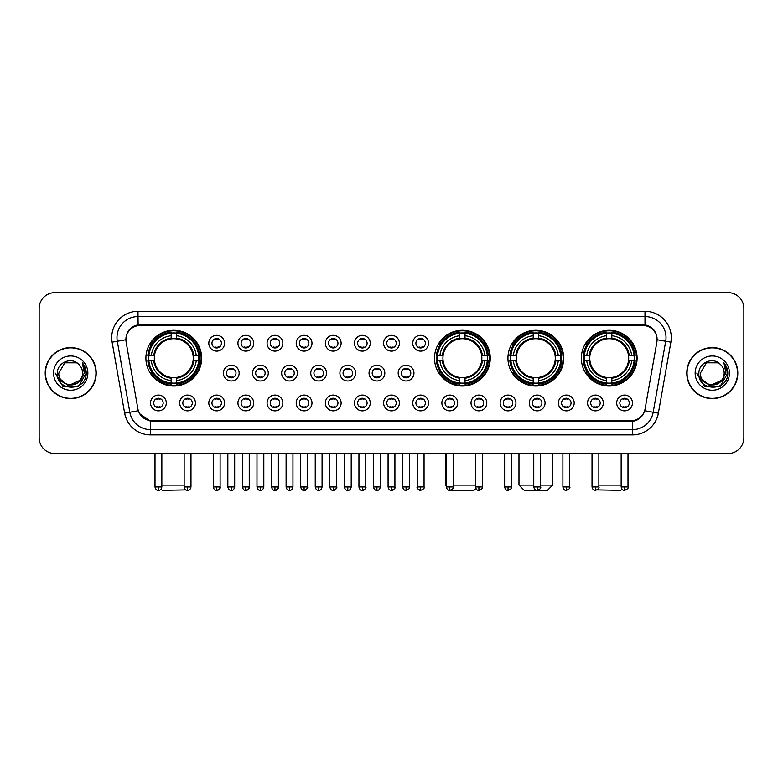 <?xml version="1.0" encoding="UTF-8"?>
<svg xmlns="http://www.w3.org/2000/svg" width="783" height="783" viewBox="0 0 783 783"><rect width="100%" height="100%" fill="white"/><g stroke="black" fill="none" stroke-linecap="round" stroke-linejoin="round"><path stroke-width="1.17" d="M434.516 358.154A27.875 27.875 0 0 0 462.391 386.029A27.875 27.875 0 0 0 490.266 358.154A27.875 27.875 0 0 0 462.391 330.289A27.875 27.875 0 0 0 434.516 358.154M507.932 358.154A27.875 27.875 0 0 0 535.807 386.029A27.875 27.875 0 0 0 563.682 358.154A27.875 27.875 0 0 0 535.807 330.289A27.875 27.875 0 0 0 507.932 358.154M581.348 358.154A27.875 27.875 0 0 0 609.223 386.029A27.875 27.875 0 0 0 637.098 358.154A27.875 27.875 0 0 0 609.223 330.289A27.875 27.875 0 0 0 581.348 358.154M145.902 358.154A27.875 27.875 0 0 0 173.777 386.029A27.875 27.875 0 0 0 201.652 358.154A27.875 27.875 0 0 0 173.777 330.289A27.875 27.875 0 0 0 145.902 358.154M195.447 402.961A7.889 7.889 0 0 1 187.558 410.85A7.889 7.889 0 0 1 179.669 402.961A7.889 7.889 0 0 1 187.558 395.072A7.889 7.889 0 0 1 195.447 402.961M182.821 402.961A4.737 4.737 0 0 0 187.558 407.698A4.737 4.737 0 0 0 192.295 402.961A4.737 4.737 0 0 0 187.558 398.234A4.737 4.737 0 0 0 182.821 402.961M224.584 402.961A7.889 7.889 0 0 1 216.695 410.85A7.889 7.889 0 0 1 208.807 402.961A7.889 7.889 0 0 1 216.695 395.072A7.889 7.889 0 0 1 224.584 402.961M211.958 402.961A4.737 4.737 0 0 0 216.695 407.698A4.737 4.737 0 0 0 221.423 402.961A4.737 4.737 0 0 0 216.695 398.234A4.737 4.737 0 0 0 211.958 402.961M253.712 402.961A7.889 7.889 0 0 1 245.823 410.85A7.889 7.889 0 0 1 237.934 402.961A7.889 7.889 0 0 1 245.823 395.072A7.889 7.889 0 0 1 253.712 402.961M241.095 402.961A4.737 4.737 0 0 0 245.823 407.698A4.737 4.737 0 0 0 250.56 402.961A4.737 4.737 0 0 0 245.823 398.234A4.737 4.737 0 0 0 241.095 402.961M282.849 402.961A7.889 7.889 0 0 1 274.96 410.85A7.889 7.889 0 0 1 267.072 402.961A7.889 7.889 0 0 1 274.96 395.072A7.889 7.889 0 0 1 282.849 402.961M270.233 402.961A4.737 4.737 0 0 0 274.96 407.698A4.737 4.737 0 0 0 279.697 402.961A4.737 4.737 0 0 0 274.96 398.234A4.737 4.737 0 0 0 270.233 402.961M311.986 402.961A7.889 7.889 0 0 1 304.098 410.85A7.889 7.889 0 0 1 296.209 402.961A7.889 7.889 0 0 1 304.098 395.072A7.889 7.889 0 0 1 311.986 402.961M299.36 402.961A4.737 4.737 0 0 0 304.098 407.698A4.737 4.737 0 0 0 308.825 402.961A4.737 4.737 0 0 0 304.098 398.234A4.737 4.737 0 0 0 299.36 402.961M341.124 402.961A7.889 7.889 0 0 1 333.235 410.85A7.889 7.889 0 0 1 325.346 402.961A7.889 7.889 0 0 1 333.235 395.072A7.889 7.889 0 0 1 341.124 402.961M328.498 402.961A4.737 4.737 0 0 0 333.235 407.698A4.737 4.737 0 0 0 337.962 402.961A4.737 4.737 0 0 0 333.235 398.234A4.737 4.737 0 0 0 328.498 402.961M370.251 402.961A7.889 7.889 0 0 1 362.363 410.85A7.889 7.889 0 0 1 354.474 402.961A7.889 7.889 0 0 1 362.363 395.072A7.889 7.889 0 0 1 370.251 402.961M357.635 402.961A4.737 4.737 0 0 0 362.363 407.698A4.737 4.737 0 0 0 367.1 402.961A4.737 4.737 0 0 0 362.363 398.234A4.737 4.737 0 0 0 357.635 402.961M399.389 402.961A7.889 7.889 0 0 1 391.5 410.85A7.889 7.889 0 0 1 383.611 402.961A7.889 7.889 0 0 1 391.5 395.072A7.889 7.889 0 0 1 399.389 402.961M386.763 402.961A4.737 4.737 0 0 0 391.5 407.698A4.737 4.737 0 0 0 396.237 402.961A4.737 4.737 0 0 0 391.5 398.234A4.737 4.737 0 0 0 386.763 402.961M428.526 402.961A7.889 7.889 0 0 1 420.637 410.85A7.889 7.889 0 0 1 412.749 402.961A7.889 7.889 0 0 1 420.637 395.072A7.889 7.889 0 0 1 428.526 402.961M415.9 402.961A4.737 4.737 0 0 0 420.637 407.698A4.737 4.737 0 0 0 425.365 402.961A4.737 4.737 0 0 0 420.637 398.234A4.737 4.737 0 0 0 415.9 402.961M457.654 402.961A7.889 7.889 0 0 1 449.765 410.85A7.889 7.889 0 0 1 441.876 402.961A7.889 7.889 0 0 1 449.765 395.072A7.889 7.889 0 0 1 457.654 402.961M445.038 402.961A4.737 4.737 0 0 0 449.765 407.698A4.737 4.737 0 0 0 454.502 402.961A4.737 4.737 0 0 0 449.765 398.234A4.737 4.737 0 0 0 445.038 402.961M486.791 402.961A7.889 7.889 0 0 1 478.902 410.85A7.889 7.889 0 0 1 471.014 402.961A7.889 7.889 0 0 1 478.902 395.072A7.889 7.889 0 0 1 486.791 402.961M474.175 402.961A4.737 4.737 0 0 0 478.902 407.698A4.737 4.737 0 0 0 483.64 402.961A4.737 4.737 0 0 0 478.902 398.234A4.737 4.737 0 0 0 474.175 402.961M515.928 402.961A7.889 7.889 0 0 1 508.04 410.85A7.889 7.889 0 0 1 500.151 402.961A7.889 7.889 0 0 1 508.04 395.072A7.889 7.889 0 0 1 515.928 402.961M503.303 402.961A4.737 4.737 0 0 0 508.04 407.698A4.737 4.737 0 0 0 512.767 402.961A4.737 4.737 0 0 0 508.04 398.234A4.737 4.737 0 0 0 503.303 402.961M545.066 402.961A7.889 7.889 0 0 1 537.177 410.85A7.889 7.889 0 0 1 529.288 402.961A7.889 7.889 0 0 1 537.177 395.072A7.889 7.889 0 0 1 545.066 402.961M532.44 402.961A4.737 4.737 0 0 0 537.177 407.698A4.737 4.737 0 0 0 541.905 402.961A4.737 4.737 0 0 0 537.177 398.234A4.737 4.737 0 0 0 532.44 402.961M574.193 402.961A7.889 7.889 0 0 1 566.305 410.85A7.889 7.889 0 0 1 558.416 402.961A7.889 7.889 0 0 1 566.305 395.072A7.889 7.889 0 0 1 574.193 402.961M561.577 402.961A4.737 4.737 0 0 0 566.305 407.698A4.737 4.737 0 0 0 571.042 402.961A4.737 4.737 0 0 0 566.305 398.234A4.737 4.737 0 0 0 561.577 402.961M603.331 402.961A7.889 7.889 0 0 1 595.442 410.85A7.889 7.889 0 0 1 587.553 402.961A7.889 7.889 0 0 1 595.442 395.072A7.889 7.889 0 0 1 603.331 402.961M590.705 402.961A4.737 4.737 0 0 0 595.442 407.698A4.737 4.737 0 0 0 600.179 402.961A4.737 4.737 0 0 0 595.442 398.234A4.737 4.737 0 0 0 590.705 402.961M632.468 402.961A7.889 7.889 0 0 1 624.58 410.85A7.889 7.889 0 0 1 616.691 402.961A7.889 7.889 0 0 1 624.58 395.072A7.889 7.889 0 0 1 632.468 402.961M619.842 402.961A4.737 4.737 0 0 0 624.58 407.698A4.737 4.737 0 0 0 629.307 402.961A4.737 4.737 0 0 0 624.58 398.234A4.737 4.737 0 0 0 619.842 402.961M166.309 402.961A7.889 7.889 0 0 1 158.42 410.85A7.889 7.889 0 0 1 150.532 402.961A7.889 7.889 0 0 1 158.42 395.072A7.889 7.889 0 0 1 166.309 402.961M153.693 402.961A4.737 4.737 0 0 0 158.42 407.698A4.737 4.737 0 0 0 163.158 402.961A4.737 4.737 0 0 0 158.42 398.234A4.737 4.737 0 0 0 153.693 402.961M239.148 373.09A7.889 7.889 0 0 1 231.259 380.978A7.889 7.889 0 0 1 223.37 373.09A7.889 7.889 0 0 1 231.259 365.201A7.889 7.889 0 0 1 239.148 373.09M226.522 373.09A4.737 4.737 0 0 0 231.259 377.827A4.737 4.737 0 0 0 235.996 373.09A4.737 4.737 0 0 0 231.259 368.362A4.737 4.737 0 0 0 226.522 373.09M268.285 373.09A7.889 7.889 0 0 1 260.396 380.978A7.889 7.889 0 0 1 252.508 373.09A7.889 7.889 0 0 1 260.396 365.201A7.889 7.889 0 0 1 268.285 373.09M255.659 373.09A4.737 4.737 0 0 0 260.396 377.827A4.737 4.737 0 0 0 265.124 373.09A4.737 4.737 0 0 0 260.396 368.362A4.737 4.737 0 0 0 255.659 373.09M297.413 373.09A7.889 7.889 0 0 1 289.524 380.978A7.889 7.889 0 0 1 281.645 373.09A7.889 7.889 0 0 1 289.524 365.201A7.889 7.889 0 0 1 297.413 373.09M284.797 373.09A4.737 4.737 0 0 0 289.524 377.827A4.737 4.737 0 0 0 294.261 373.09A4.737 4.737 0 0 0 289.524 368.362A4.737 4.737 0 0 0 284.797 373.09M326.55 373.09A7.889 7.889 0 0 1 318.661 380.978A7.889 7.889 0 0 1 310.773 373.09A7.889 7.889 0 0 1 318.661 365.201A7.889 7.889 0 0 1 326.55 373.09M313.934 373.09A4.737 4.737 0 0 0 318.661 377.827A4.737 4.737 0 0 0 323.399 373.09A4.737 4.737 0 0 0 318.661 368.362A4.737 4.737 0 0 0 313.934 373.09M355.688 373.09A7.889 7.889 0 0 1 347.799 380.978A7.889 7.889 0 0 1 339.91 373.09A7.889 7.889 0 0 1 347.799 365.201A7.889 7.889 0 0 1 355.688 373.09M343.062 373.09A4.737 4.737 0 0 0 347.799 377.827A4.737 4.737 0 0 0 352.536 373.09A4.737 4.737 0 0 0 347.799 368.362A4.737 4.737 0 0 0 343.062 373.09M384.825 373.09A7.889 7.889 0 0 1 376.936 380.978A7.889 7.889 0 0 1 369.047 373.09A7.889 7.889 0 0 1 376.936 365.201A7.889 7.889 0 0 1 384.825 373.09M372.199 373.09A4.737 4.737 0 0 0 376.936 377.827A4.737 4.737 0 0 0 381.664 373.09A4.737 4.737 0 0 0 376.936 368.362A4.737 4.737 0 0 0 372.199 373.09M413.953 373.09A7.889 7.889 0 0 1 406.064 380.978A7.889 7.889 0 0 1 398.175 373.09A7.889 7.889 0 0 1 406.064 365.201A7.889 7.889 0 0 1 413.953 373.09M401.336 373.09A4.737 4.737 0 0 0 406.064 377.827A4.737 4.737 0 0 0 410.801 373.09A4.737 4.737 0 0 0 406.064 368.362A4.737 4.737 0 0 0 401.336 373.09M224.584 343.218A7.889 7.889 0 0 1 216.695 351.107A7.889 7.889 0 0 1 208.807 343.218A7.889 7.889 0 0 1 216.695 335.33A7.889 7.889 0 0 1 224.584 343.218M211.958 343.218A4.737 4.737 0 0 0 216.695 347.955A4.737 4.737 0 0 0 221.423 343.218A4.737 4.737 0 0 0 216.695 338.491A4.737 4.737 0 0 0 211.958 343.218M253.712 343.218A7.889 7.889 0 0 1 245.823 351.107A7.889 7.889 0 0 1 237.934 343.218A7.889 7.889 0 0 1 245.823 335.33A7.889 7.889 0 0 1 253.712 343.218M241.095 343.218A4.737 4.737 0 0 0 245.823 347.955A4.737 4.737 0 0 0 250.56 343.218A4.737 4.737 0 0 0 245.823 338.491A4.737 4.737 0 0 0 241.095 343.218M282.849 343.218A7.889 7.889 0 0 1 274.96 351.107A7.889 7.889 0 0 1 267.072 343.218A7.889 7.889 0 0 1 274.96 335.33A7.889 7.889 0 0 1 282.849 343.218M270.233 343.218A4.737 4.737 0 0 0 274.96 347.955A4.737 4.737 0 0 0 279.697 343.218A4.737 4.737 0 0 0 274.96 338.491A4.737 4.737 0 0 0 270.233 343.218M311.986 343.218A7.889 7.889 0 0 1 304.098 351.107A7.889 7.889 0 0 1 296.209 343.218A7.889 7.889 0 0 1 304.098 335.33A7.889 7.889 0 0 1 311.986 343.218M299.36 343.218A4.737 4.737 0 0 0 304.098 347.955A4.737 4.737 0 0 0 308.825 343.218A4.737 4.737 0 0 0 304.098 338.491A4.737 4.737 0 0 0 299.36 343.218M341.124 343.218A7.889 7.889 0 0 1 333.235 351.107A7.889 7.889 0 0 1 325.346 343.218A7.889 7.889 0 0 1 333.235 335.33A7.889 7.889 0 0 1 341.124 343.218M328.498 343.218A4.737 4.737 0 0 0 333.235 347.955A4.737 4.737 0 0 0 337.962 343.218A4.737 4.737 0 0 0 333.235 338.491A4.737 4.737 0 0 0 328.498 343.218M370.251 343.218A7.889 7.889 0 0 1 362.363 351.107A7.889 7.889 0 0 1 354.474 343.218A7.889 7.889 0 0 1 362.363 335.33A7.889 7.889 0 0 1 370.251 343.218M357.635 343.218A4.737 4.737 0 0 0 362.363 347.955A4.737 4.737 0 0 0 367.1 343.218A4.737 4.737 0 0 0 362.363 338.491A4.737 4.737 0 0 0 357.635 343.218M399.389 343.218A7.889 7.889 0 0 1 391.5 351.107A7.889 7.889 0 0 1 383.611 343.218A7.889 7.889 0 0 1 391.5 335.33A7.889 7.889 0 0 1 399.389 343.218M386.763 343.218A4.737 4.737 0 0 0 391.5 347.955A4.737 4.737 0 0 0 396.237 343.218A4.737 4.737 0 0 0 391.5 338.491A4.737 4.737 0 0 0 386.763 343.218M428.526 343.218A7.889 7.889 0 0 1 420.637 351.107A7.889 7.889 0 0 1 412.749 343.218A7.889 7.889 0 0 1 420.637 335.33A7.889 7.889 0 0 1 428.526 343.218M415.9 343.218A4.737 4.737 0 0 0 420.637 347.955A4.737 4.737 0 0 0 425.365 343.218A4.737 4.737 0 0 0 420.637 338.491A4.737 4.737 0 0 0 415.9 343.218M126.141 342.161A14.202 14.202 0 0 1 140.118 325.503L642.882 325.503A14.202 14.202 0 0 1 656.859 342.161L645.084 408.951A14.202 14.202 0 0 1 631.098 420.686L151.902 420.686A14.202 14.202 0 0 1 137.916 408.951L126.141 342.161M148.408 360.787A25.506 25.506 0 0 1 148.408 355.531M583.854 360.787A25.506 25.506 0 0 1 583.854 355.531M510.438 360.787A25.506 25.506 0 0 1 510.438 355.531M437.022 360.787A25.506 25.506 0 0 1 437.022 355.531M45.199 373.09A25.506 25.506 0 0 0 70.705 398.596A25.506 25.506 0 0 0 96.211 373.09A25.506 25.506 0 0 0 70.705 347.583A25.506 25.506 0 0 0 45.199 373.09M686.789 373.09A25.506 25.506 0 0 0 712.295 398.596A25.506 25.506 0 0 0 737.801 373.09A25.506 25.506 0 0 0 712.295 347.583A25.506 25.506 0 0 0 686.789 373.09M125.985 337.6L125.946 339.724L125.985 337.6C127.081 330.602 131.094 326.364 138.014 324.867L644.986 324.867C651.896 326.354 655.909 330.592 657.015 337.6L657.054 339.724M138.014 311.301L644.986 311.301A26.299 26.299 0 0 1 670.874 342.161L658.356 413.16A26.299 26.299 0 0 1 632.458 434.888L150.542 434.888A26.299 26.299 0 0 1 124.644 413.16L112.126 342.161A26.299 26.299 0 0 1 138.014 311.301L138.014 316.557L644.986 316.557A21.033 21.033 0 0 1 665.697 341.251L653.179 412.24A21.033 21.033 0 0 1 632.458 429.632L150.542 429.632A21.033 21.033 0 0 1 129.821 412.24L117.303 341.251A21.033 21.033 0 0 1 138.014 316.557L138.131 324.847M129.772 329.183L133.55 326.325M133.678 326.257L137.348 324.984M632.458 434.888L632.458 421.381C638.713 420.344 642.755 416.791 644.595 410.732C642.765 416.791 638.722 420.334 632.458 421.381L152.176 421.479L150.542 421.381L139.462 413.59M655.655 332.726L657.015 337.6M743.85 308.404A15.777 15.777 0 0 0 728.073 292.636L54.927 292.636A15.777 15.777 0 0 0 39.15 308.404L39.15 437.775A15.777 15.777 0 0 0 54.927 453.553L728.073 453.553A15.777 15.777 0 0 0 743.85 437.775L743.85 308.404L743.85 437.775M644.654 410.742L653.179 412.24L665.697 341.251L670.874 342.161M39.15 308.404L39.15 437.775M728.073 292.636L54.927 292.636M54.927 453.553L728.073 453.553M95.947 373.09A25.242 25.242 0 0 0 70.705 347.848A25.242 25.242 0 0 0 45.463 373.09A25.242 25.242 0 0 0 70.705 398.341A25.242 25.242 0 0 0 95.947 373.09M80.571 380.098L68.17 385.716L57.658 376.946M82.587 373.09C83.321 388.427 58.089 388.427 58.823 373.09L64.764 362.803L76.646 362.803L78.486 364.115C71.194 356.471 57.149 362.764 57.286 373.09C55.945 391.441 85.699 391.921 86.179 373.98L86.208 373.09C86.159 369.194 84.867 365.769 82.313 362.823L84.358 373.09L79.807 380.734A11.882 11.882 0 0 0 82.587 373.09C83.321 388.427 58.089 388.427 58.823 373.09L64.764 362.803L76.646 362.803L78.486 364.115L76.646 362.803L64.764 362.803L58.823 373.09C58.089 388.427 83.321 388.427 82.587 373.09A11.882 11.882 0 0 0 78.486 364.115M79.807 380.734C73.504 389.259 58.196 383.807 58.823 373.09M53.557 373.09A17.148 17.148 0 0 0 70.705 390.237A17.148 17.148 0 0 0 87.853 373.09A17.148 17.148 0 0 0 70.705 355.952A17.148 17.148 0 0 0 53.557 373.09M82.313 362.823L86.199 373.54L85.474 368.401L86.199 373.54L85.474 368.401L86.199 373.54L82.43 362.95L86.199 373.54L82.43 362.95L86.208 373.09L78.457 386.518L62.953 386.518L55.201 373.09M82.43 362.95L86.199 373.55M737.537 373.09A25.242 25.242 0 0 0 712.295 347.848A25.242 25.242 0 0 0 687.053 373.09A25.242 25.242 0 0 0 712.295 398.341A25.242 25.242 0 0 0 737.537 373.09M722.161 380.098L709.76 385.716L699.248 376.946M724.177 373.09C724.911 388.427 699.679 388.427 700.413 373.09L706.354 362.803L718.236 362.803L720.086 364.115C712.784 356.471 698.749 362.764 698.876 373.09C697.545 391.441 727.29 391.921 727.769 373.98L727.798 373.09C727.75 369.194 726.458 365.769 723.903 362.823L725.958 373.09L721.407 380.734A11.882 11.882 0 0 0 724.177 373.09C724.911 388.427 699.679 388.427 700.413 373.09L706.354 362.803L718.236 362.803L720.086 364.115L718.236 362.803L706.354 362.803L700.413 373.09C699.679 388.427 724.911 388.427 724.177 373.09A11.882 11.882 0 0 0 720.086 364.115M721.407 380.734C715.094 389.259 699.796 383.807 700.413 373.09M695.147 373.09A17.148 17.148 0 0 0 712.295 390.237A17.148 17.148 0 0 0 729.443 373.09A17.148 17.148 0 0 0 712.295 355.952A17.148 17.148 0 0 0 695.147 373.09M723.903 362.823L727.789 373.54L727.064 368.401L727.789 373.54L727.064 368.401L727.789 373.54L724.021 362.95L727.789 373.54L724.021 362.95L727.798 373.09L720.047 386.518L704.543 386.518L696.792 373.09M724.021 362.95L727.789 373.55M185.825 489.894L162.208 490.364L161.014 489.179M161.846 485.108L184.142 485.108M176.41 383.053L176.41 384.11A26.084 26.084 0 0 0 199.734 360.787L198.676 360.787A25.036 25.036 0 0 1 176.41 383.053L176.41 380.616A22.609 22.609 0 0 0 196.239 360.787L193.058 360.787A19.458 19.458 0 0 0 176.41 338.882L176.41 333.264A25.036 25.036 0 0 1 198.676 355.531L199.734 355.531A26.084 26.084 0 0 0 176.41 332.207L176.41 333.264M148.887 360.787L147.83 360.787A26.084 26.084 0 0 0 171.154 384.11L171.154 383.053A25.036 25.036 0 0 1 148.887 360.787L151.315 360.787A22.609 22.609 0 0 0 171.154 380.616L171.154 377.435A19.458 19.458 0 0 0 193.058 360.787L193.832 360.787A20.231 20.231 0 0 1 176.41 378.218L176.41 380.616M171.154 333.264L171.154 332.207A26.084 26.084 0 0 0 147.83 355.531L148.887 355.531A25.036 25.036 0 0 1 171.154 333.264L171.154 335.701A22.609 22.609 0 0 0 151.315 355.531L154.496 355.531A19.458 19.458 0 0 0 171.154 377.435L171.154 378.218A20.231 20.231 0 0 1 153.722 360.787L151.315 360.787M148.936 360.787A24.978 24.978 0 0 1 148.936 355.531M176.41 333.313A24.978 24.978 0 0 0 171.154 333.313M198.618 355.531A24.978 24.978 0 0 1 198.618 360.787M198.676 355.531L196.239 355.531A22.609 22.609 0 0 0 176.41 335.701M196.239 360.787L198.676 360.787M171.154 380.616L171.154 383.053M193.058 355.531L196.239 355.531M193.058 360.787A19.458 19.458 0 0 1 176.41 377.435L176.41 378.218M171.154 377.435A19.458 19.458 0 0 1 154.496 360.787L153.722 360.787M176.41 382.995A24.978 24.978 0 0 1 171.154 382.995M151.315 355.531L148.887 355.531M171.154 338.843L171.154 335.701M176.41 338.882A19.458 19.458 0 0 0 154.496 355.531L153.722 355.531A20.231 20.231 0 0 1 171.154 338.099M176.41 338.843L176.41 338.099A20.231 20.231 0 0 1 193.832 355.531M151.902 343.962L150.405 343.962A27.346 27.346 0 0 1 201.123 358.154A27.346 27.346 0 0 1 150.405 372.356L151.902 372.356M475.849 488.484L473.96 490.364L450.695 490.236M453.191 485.108L475.487 485.108M465.024 383.053L465.024 384.11A26.084 26.084 0 0 0 488.338 360.787L487.28 360.787A25.036 25.036 0 0 1 465.024 383.053L465.024 380.616A22.609 22.609 0 0 0 484.853 360.787L481.672 360.787A19.458 19.458 0 0 0 465.024 338.882L465.024 333.264A25.036 25.036 0 0 1 487.28 355.531L488.338 355.531A26.084 26.084 0 0 0 465.024 332.207L465.024 333.264M437.501 360.787L436.434 360.787A26.084 26.084 0 0 0 459.758 384.11L459.758 383.053A25.036 25.036 0 0 1 437.501 360.787L439.929 360.787A22.609 22.609 0 0 0 459.758 380.616L459.758 377.435A19.458 19.458 0 0 0 481.672 360.787L482.445 360.787A20.231 20.231 0 0 1 465.024 378.218L465.024 380.616M459.758 333.264L459.758 332.207A26.084 26.084 0 0 0 436.434 355.531L437.501 355.531A25.036 25.036 0 0 1 459.758 333.264L459.758 335.701A22.609 22.609 0 0 0 439.929 355.531L443.109 355.531A19.458 19.458 0 0 0 459.758 377.435L459.758 378.218A20.231 20.231 0 0 1 442.336 360.787L439.929 360.787M437.55 360.787A24.978 24.978 0 0 1 437.55 355.531M465.024 333.313A24.978 24.978 0 0 0 459.758 333.313M487.232 355.531A24.978 24.978 0 0 1 487.232 360.787M487.28 355.531L484.853 355.531A22.609 22.609 0 0 0 465.024 335.701M484.853 360.787L487.28 360.787M459.758 380.616L459.758 383.053M481.672 355.531L484.853 355.531M481.672 360.787A19.458 19.458 0 0 1 465.024 377.435L465.024 378.218M459.758 377.435A19.458 19.458 0 0 1 443.109 360.787L442.336 360.787M465.024 382.995A24.978 24.978 0 0 1 459.758 382.995M439.929 355.531L437.501 355.531M459.758 338.843L459.758 335.701M465.024 338.882A19.458 19.458 0 0 0 443.109 355.531L442.336 355.531A20.231 20.231 0 0 1 459.758 338.099M465.024 338.843L465.024 338.099A20.231 20.231 0 0 1 482.445 355.531M445.566 453.553L445.566 485.108L446.349 485.108M440.506 343.962L439.018 343.962A27.346 27.346 0 0 1 489.737 358.154A27.346 27.346 0 0 1 439.018 372.356L440.506 372.356M540.593 485.108L552.632 485.108L547.376 490.364L524.238 490.364L518.972 485.108L533.752 485.108M538.44 383.053L538.44 384.11A26.084 26.084 0 0 0 561.754 360.787L560.697 360.787A25.036 25.036 0 0 1 538.44 383.053L538.44 380.616A22.609 22.609 0 0 0 558.269 360.787L555.088 360.787A19.458 19.458 0 0 0 538.44 338.882L538.44 333.264A25.036 25.036 0 0 1 560.697 355.531L561.754 355.531A26.084 26.084 0 0 0 538.44 332.207L538.44 333.264M510.908 360.787L509.85 360.787A26.084 26.084 0 0 0 533.174 384.11L533.174 383.053A25.036 25.036 0 0 1 510.908 360.787L513.345 360.787A22.609 22.609 0 0 0 533.174 380.616L533.174 377.435A19.458 19.458 0 0 0 555.088 360.787L555.861 360.787A20.231 20.231 0 0 1 538.44 378.218L538.44 380.616M533.174 333.264L533.174 332.207A26.084 26.084 0 0 0 509.85 355.531L510.908 355.531A25.036 25.036 0 0 1 533.174 333.264L533.174 335.701A22.609 22.609 0 0 0 513.345 355.531L516.526 355.531A19.458 19.458 0 0 0 533.174 377.435L533.174 378.218A20.231 20.231 0 0 1 515.752 360.787L513.345 360.787M510.966 360.787A24.978 24.978 0 0 1 510.966 355.531M538.44 333.313A24.978 24.978 0 0 0 533.174 333.313M560.648 355.531A24.978 24.978 0 0 1 560.648 360.787M560.697 355.531L558.269 355.531A22.609 22.609 0 0 0 538.44 335.701M558.269 360.787L560.697 360.787M533.174 380.616L533.174 383.053M555.088 355.531L558.269 355.531M555.088 360.787A19.458 19.458 0 0 1 538.44 377.435L538.44 378.218M533.174 377.435A19.458 19.458 0 0 1 516.526 360.787L515.752 360.787M538.44 382.995A24.978 24.978 0 0 1 533.174 382.995M513.345 355.531L510.908 355.531M533.174 338.843L533.174 335.701M538.44 338.882A19.458 19.458 0 0 0 516.526 355.531L515.752 355.531A20.231 20.231 0 0 1 533.174 338.099M538.44 338.843L538.44 338.099A20.231 20.231 0 0 1 555.861 355.531M513.922 343.962L512.434 343.962A27.346 27.346 0 0 1 563.153 358.154A27.346 27.346 0 0 1 512.434 372.356L513.922 372.356M621.986 489.179L620.792 490.364L597.175 489.894M598.858 485.108L621.154 485.108M611.846 383.053L611.846 384.11A26.084 26.084 0 0 0 635.17 360.787L634.113 360.787A25.036 25.036 0 0 1 611.846 383.053L611.846 380.616A22.609 22.609 0 0 0 631.685 360.787L628.504 360.787A19.458 19.458 0 0 0 611.846 338.882L611.846 333.264A25.036 25.036 0 0 1 634.113 355.531L635.17 355.531A26.084 26.084 0 0 0 611.846 332.207L611.846 333.264M584.324 360.787L583.266 360.787A26.084 26.084 0 0 0 606.59 384.11L606.59 383.053A25.036 25.036 0 0 1 584.324 360.787L586.761 360.787A22.609 22.609 0 0 0 606.59 380.616L606.59 377.435A19.458 19.458 0 0 0 628.504 360.787L629.278 360.787A20.231 20.231 0 0 1 611.846 378.218L611.846 380.616M606.59 333.264L606.59 332.207A26.084 26.084 0 0 0 583.266 355.531L584.324 355.531A25.036 25.036 0 0 1 606.59 333.264L606.59 335.701A22.609 22.609 0 0 0 586.761 355.531L589.942 355.531A19.458 19.458 0 0 0 606.59 377.435L606.59 378.218A20.231 20.231 0 0 1 589.168 360.787L586.761 360.787M584.382 360.787A24.978 24.978 0 0 1 584.382 355.531M611.846 333.313A24.978 24.978 0 0 0 606.59 333.313M634.064 355.531A24.978 24.978 0 0 1 634.064 360.787M634.113 355.531L631.685 355.531A22.609 22.609 0 0 0 611.846 335.701M631.685 360.787L634.113 360.787M606.59 380.616L606.59 383.053M628.504 355.531L631.685 355.531M628.504 360.787A19.458 19.458 0 0 1 611.846 377.435L611.846 378.218M606.59 377.435A19.458 19.458 0 0 1 589.942 360.787L589.168 360.787M611.846 382.995A24.978 24.978 0 0 1 606.59 382.995M586.761 355.531L584.324 355.531M606.59 338.843L606.59 335.701M611.846 338.882A19.458 19.458 0 0 0 589.942 355.531L589.168 355.531A20.231 20.231 0 0 1 606.59 338.099M611.846 338.843L611.846 338.099A20.231 20.231 0 0 1 629.278 355.531M587.338 343.962L585.85 343.962A27.346 27.346 0 0 1 636.569 358.154A27.346 27.346 0 0 1 585.85 372.356L587.338 372.356M215.119 347.681L215.119 346.938A4.032 4.032 0 0 0 218.271 346.938L218.271 347.681M218.271 338.765L218.271 339.509A4.032 4.032 0 0 0 215.119 339.509L215.119 338.765M244.247 347.681L244.247 346.938A4.032 4.032 0 0 0 247.408 346.938L247.408 347.681M247.408 338.765L247.408 339.509A4.032 4.032 0 0 0 244.247 339.509L244.247 338.765M273.384 347.681L273.384 346.938A4.032 4.032 0 0 0 276.536 346.938L276.536 347.681M276.536 338.765L276.536 339.509A4.032 4.032 0 0 0 273.384 339.509L273.384 338.765M302.522 347.681L302.522 346.938A4.032 4.032 0 0 0 305.673 346.938L305.673 347.681M305.673 338.765L305.673 339.509A4.032 4.032 0 0 0 302.522 339.509L302.522 338.765M331.649 347.681L331.649 346.938A4.032 4.032 0 0 0 334.811 346.938L334.811 347.681M334.811 338.765L334.811 339.509A4.032 4.032 0 0 0 331.649 339.509L331.649 338.765M360.787 347.681L360.787 346.938A4.032 4.032 0 0 0 363.938 346.938L363.938 347.681M363.938 338.765L363.938 339.509A4.032 4.032 0 0 0 360.787 339.509L360.787 338.765M389.924 347.681L389.924 346.938A4.032 4.032 0 0 0 393.076 346.938L393.076 347.681M393.076 338.765L393.076 339.509A4.032 4.032 0 0 0 389.924 339.509L389.924 338.765M419.062 347.681L419.062 346.938A4.032 4.032 0 0 0 422.213 346.938L422.213 347.681M422.213 338.765L422.213 339.509A4.032 4.032 0 0 0 419.062 339.509L419.062 338.765M229.683 377.553L229.683 376.809A4.032 4.032 0 0 0 232.835 376.809L232.835 377.553M232.835 368.627L232.835 369.38A4.032 4.032 0 0 0 229.683 369.38L229.683 368.627M258.821 377.553L258.821 376.809A4.032 4.032 0 0 0 261.972 376.809L261.972 377.553M261.972 368.627L261.972 369.38A4.032 4.032 0 0 0 258.821 369.38L258.821 368.627M287.948 377.553L287.948 376.809A4.032 4.032 0 0 0 291.11 376.809L291.11 377.553M291.11 368.627L291.11 369.38A4.032 4.032 0 0 0 287.948 369.38L287.948 368.627M317.086 377.553L317.086 376.809A4.032 4.032 0 0 0 320.237 376.809L320.237 377.553M320.237 368.627L320.237 369.38A4.032 4.032 0 0 0 317.086 369.38L317.086 368.627M346.223 377.553L346.223 376.809A4.032 4.032 0 0 0 349.375 376.809L349.375 377.553M349.375 368.627L349.375 369.38A4.032 4.032 0 0 0 346.223 369.38L346.223 368.627M375.351 377.553L375.351 376.809A4.032 4.032 0 0 0 378.512 376.809L378.512 377.553M378.512 368.627L378.512 369.38A4.032 4.032 0 0 0 375.351 369.38L375.351 368.627M404.488 377.553L404.488 376.809A4.032 4.032 0 0 0 407.649 376.809L407.649 377.553M407.649 368.627L407.649 369.38A4.032 4.032 0 0 0 404.488 369.38L404.488 368.627M156.845 407.424L156.845 406.68A4.032 4.032 0 0 0 159.996 406.68L159.996 407.424M159.996 398.498L159.996 399.252A4.032 4.032 0 0 0 156.845 399.252L156.845 398.498M185.982 407.424L185.982 406.68A4.032 4.032 0 0 0 189.134 406.68L189.134 407.424M189.134 398.498L189.134 399.252A4.032 4.032 0 0 0 185.982 399.252L185.982 398.498M215.119 407.424L215.119 406.68A4.032 4.032 0 0 0 218.271 406.68L218.271 407.424M218.271 398.498L218.271 399.252A4.032 4.032 0 0 0 215.119 399.252L215.119 398.498M244.247 407.424L244.247 406.68A4.032 4.032 0 0 0 247.408 406.68L247.408 407.424M247.408 398.498L247.408 399.252A4.032 4.032 0 0 0 244.247 399.252L244.247 398.498M273.384 407.424L273.384 406.68A4.032 4.032 0 0 0 276.536 406.68L276.536 407.424M276.536 398.498L276.536 399.252A4.032 4.032 0 0 0 273.384 399.252L273.384 398.498M302.522 407.424L302.522 406.68A4.032 4.032 0 0 0 305.673 406.68L305.673 407.424M305.673 398.498L305.673 399.252A4.032 4.032 0 0 0 302.522 399.252L302.522 398.498M331.649 407.424L331.649 406.68A4.032 4.032 0 0 0 334.811 406.68L334.811 407.424M334.811 398.498L334.811 399.252A4.032 4.032 0 0 0 331.649 399.252L331.649 398.498M360.787 407.424L360.787 406.68A4.032 4.032 0 0 0 363.938 406.68L363.938 407.424M363.938 398.498L363.938 399.252A4.032 4.032 0 0 0 360.787 399.252L360.787 398.498M389.924 407.424L389.924 406.68A4.032 4.032 0 0 0 393.076 406.68L393.076 407.424M393.076 398.498L393.076 399.252A4.032 4.032 0 0 0 389.924 399.252L389.924 398.498M419.062 407.424L419.062 406.68A4.032 4.032 0 0 0 422.213 406.68L422.213 407.424M422.213 398.498L422.213 399.252A4.032 4.032 0 0 0 419.062 399.252L419.062 398.498M448.189 407.424L448.189 406.68A4.032 4.032 0 0 0 451.351 406.68L451.351 407.424M451.351 398.498L451.351 399.252A4.032 4.032 0 0 0 448.189 399.252L448.189 398.498M477.327 407.424L477.327 406.68A4.032 4.032 0 0 0 480.478 406.68L480.478 407.424M480.478 398.498L480.478 399.252A4.032 4.032 0 0 0 477.327 399.252L477.327 398.498M506.464 407.424L506.464 406.68A4.032 4.032 0 0 0 509.616 406.68L509.616 407.424M509.616 398.498L509.616 399.252A4.032 4.032 0 0 0 506.464 399.252L506.464 398.498M535.592 407.424L535.592 406.68A4.032 4.032 0 0 0 538.753 406.68L538.753 407.424M538.753 398.498L538.753 399.252A4.032 4.032 0 0 0 535.592 399.252L535.592 398.498M564.729 407.424L564.729 406.68A4.032 4.032 0 0 0 567.881 406.68L567.881 407.424M567.881 398.498L567.881 399.252A4.032 4.032 0 0 0 564.729 399.252L564.729 398.498M593.866 407.424L593.866 406.68A4.032 4.032 0 0 0 597.018 406.68L597.018 407.424M597.018 398.498L597.018 399.252A4.032 4.032 0 0 0 593.866 399.252L593.866 398.498M623.004 407.424L623.004 406.68A4.032 4.032 0 0 0 626.155 406.68L626.155 407.424M626.155 398.498L626.155 399.252A4.032 4.032 0 0 0 623.004 399.252L623.004 398.498M644.986 311.301L644.986 324.867M112.126 342.161L117.303 341.251A21.033 21.033 0 0 1 116.98 337.6M117.303 341.251L125.926 339.724M150.542 434.888L150.542 421.381M124.644 413.16L138.346 410.742M657.074 339.724L665.697 341.251M653.179 412.24L658.356 413.16M171.154 383.239A25.213 25.213 0 0 0 176.41 383.239M198.853 360.787A25.213 25.213 0 0 0 198.853 355.531M176.41 333.078A25.213 25.213 0 0 0 171.154 333.078M459.758 383.239A25.213 25.213 0 0 0 465.024 383.239M487.466 360.787A25.213 25.213 0 0 0 487.466 355.531M465.024 333.078A25.213 25.213 0 0 0 459.758 333.078M533.174 383.239A25.213 25.213 0 0 0 538.44 383.239M560.882 360.787A25.213 25.213 0 0 0 560.882 355.531M538.44 333.078A25.213 25.213 0 0 0 533.174 333.078M606.59 383.239A25.213 25.213 0 0 0 611.846 383.239M634.299 360.787A25.213 25.213 0 0 0 634.299 355.531M611.846 333.078A25.213 25.213 0 0 0 606.59 333.078M231.259 486.948L227.843 486.948C228.44 489.385 229.576 490.53 231.259 490.364L231.259 486.948L234.675 486.948L234.675 453.553M260.396 486.948L256.981 486.948C257.568 489.385 258.713 490.53 260.396 490.364L260.396 486.948L263.812 486.948L263.812 453.553M289.524 486.948L286.108 486.948C286.705 489.385 287.85 490.53 289.524 490.364L289.524 486.948L292.95 486.948L292.95 453.553M318.661 486.948L315.246 486.948C315.843 489.385 316.978 490.53 318.661 490.364L318.661 486.948L322.077 486.948L322.077 453.553M347.799 486.948L344.383 486.948C344.98 489.385 346.115 490.53 347.799 490.364L347.799 486.948L351.215 486.948L351.215 453.553M376.936 486.948L373.511 486.948C374.108 489.385 375.253 490.53 376.936 490.364L376.936 486.948L380.352 486.948L380.352 453.553M406.064 486.948L402.648 486.948C403.245 489.385 404.38 490.53 406.064 490.364L406.064 486.948L409.489 486.948L409.489 453.553M158.42 486.948L155.005 486.948C155.602 489.385 156.737 490.53 158.42 490.364L158.42 486.948L161.846 486.948L161.846 453.553M187.558 486.948L184.142 486.948C184.739 489.385 185.874 490.53 187.558 490.364L187.558 486.948L190.974 486.948L190.974 453.553M216.695 486.948L213.27 486.948C213.867 489.385 215.012 490.53 216.695 490.364L216.695 486.948L220.111 486.948C220.806 488.044 219.661 489.179 216.695 490.364C218.379 490.53 219.514 489.385 220.111 486.948L220.111 453.553M245.823 486.948L242.407 486.948C243.004 489.385 244.149 490.53 245.823 490.364L245.823 486.948L249.248 486.948C249.943 488.044 248.798 489.179 245.823 490.364C247.506 490.53 248.651 489.385 249.248 486.948L249.248 453.553M274.96 486.948L271.544 486.948C272.141 489.385 273.277 490.53 274.96 490.364L274.96 486.948L278.376 486.948C279.071 488.044 277.936 489.179 274.96 490.364C276.644 490.53 277.779 489.385 278.376 486.948L278.376 453.553M304.098 486.948L300.682 486.948C301.279 489.385 302.414 490.53 304.098 490.364L304.098 486.948L307.513 486.948C308.208 488.044 307.073 489.179 304.098 490.364C305.781 490.53 306.916 489.385 307.513 486.948L307.513 453.553M333.235 486.948L329.809 486.948C330.406 489.385 331.552 490.53 333.235 490.364L333.235 486.948L336.651 486.948C337.346 488.044 336.201 489.179 333.235 490.364C334.909 490.53 336.054 489.385 336.651 486.948L336.651 453.553M362.363 486.948L358.947 486.948C359.544 489.385 360.679 490.53 362.363 490.364L362.363 486.948L365.788 486.948C366.473 488.044 365.338 489.179 362.363 490.364C364.046 490.53 365.191 489.385 365.788 486.948L365.788 453.553M391.5 486.948L388.084 486.948L388.084 453.553L388.084 486.948C388.681 489.385 389.817 490.53 391.5 490.364L391.5 486.948L394.916 486.948C395.611 488.044 394.475 489.179 391.5 490.364C393.183 490.53 394.319 489.385 394.916 486.948L394.916 453.553M420.637 486.948L417.212 486.948C416.527 488.044 417.662 489.179 420.637 490.364L420.637 486.948L424.053 486.948L424.053 453.553M449.765 486.948L446.349 486.948C446.946 489.385 448.091 490.53 449.765 490.364L449.765 486.948L453.191 486.948L453.191 453.553M478.902 486.948L475.487 486.948C476.084 489.385 477.219 490.53 478.902 490.364L478.902 486.948L482.318 486.948L482.318 453.553M508.04 486.948L504.624 486.948C505.221 489.385 506.356 490.53 508.04 490.364L508.04 486.948L511.456 486.948L511.456 453.553M537.177 486.948L533.752 486.948C534.349 489.385 535.494 490.53 537.177 490.364L537.177 486.948L540.593 486.948L540.593 453.553M566.305 486.948L562.889 486.948C563.486 489.385 564.621 490.53 566.305 490.364L566.305 486.948L569.73 486.948L569.73 453.553M595.442 486.948L592.026 486.948C592.623 489.385 593.759 490.53 595.442 490.364L595.442 486.948L598.858 486.948L598.858 453.553M624.58 486.948L621.154 486.948C621.751 489.385 622.896 490.53 624.58 490.364L624.58 486.948L627.995 486.948L627.995 453.553M446.349 485.9L445.566 485.108M552.632 453.553L552.632 485.108M518.972 453.553L518.972 485.108M417.212 486.948L417.212 453.553L417.212 486.948C417.809 489.385 418.954 490.53 420.637 490.364C423.603 489.179 424.748 488.044 424.053 486.948M227.843 486.948L227.843 453.553M234.675 486.948C234.078 489.385 232.942 490.53 231.259 490.364M256.981 486.948L256.981 453.553M263.812 486.948C263.215 489.385 262.08 490.53 260.396 490.364M286.108 486.948L286.108 453.553M292.95 486.948C292.353 489.385 291.207 490.53 289.524 490.364M315.246 486.948L315.246 453.553M322.077 486.948C321.49 489.385 320.345 490.53 318.661 490.364M344.383 486.948L344.383 453.553M351.215 486.948C350.618 489.385 349.482 490.53 347.799 490.364M373.511 486.948L373.511 453.553M380.352 486.948C379.755 489.385 378.62 490.53 376.936 490.364M402.648 486.948L402.648 453.553M409.489 486.948C410.175 488.044 409.039 489.179 406.064 490.364M155.005 486.948L155.005 453.553M161.846 486.948C161.249 489.385 160.104 490.53 158.42 490.364M184.142 486.948L184.142 453.553M190.974 486.948C190.377 489.385 189.241 490.53 187.558 490.364M213.27 486.948L213.27 453.553M242.407 486.948L242.407 453.553M271.544 486.948L271.544 453.553M300.682 486.948L300.682 453.553M329.809 486.948L329.809 453.553M358.947 486.948L358.947 453.553M446.349 486.948L446.349 453.553M453.191 486.948C453.886 488.044 452.74 489.179 449.765 490.364M475.487 486.948L475.487 453.553M482.318 486.948C483.013 488.044 481.878 489.179 478.902 490.364M504.624 486.948L504.624 453.553M511.456 486.948C512.151 488.044 511.015 489.179 508.04 490.364M533.752 486.948L533.752 453.553M540.593 486.948C541.288 488.044 540.143 489.179 537.177 490.364M562.889 486.948L562.889 453.553M569.73 486.948C570.415 488.044 569.28 489.179 566.305 490.364M592.026 486.948L592.026 453.553M598.858 486.948C599.553 488.044 598.418 489.179 595.442 490.364M621.154 486.948L621.154 453.553M627.995 486.948C628.69 488.044 627.545 489.179 624.58 490.364"/></g></svg>
